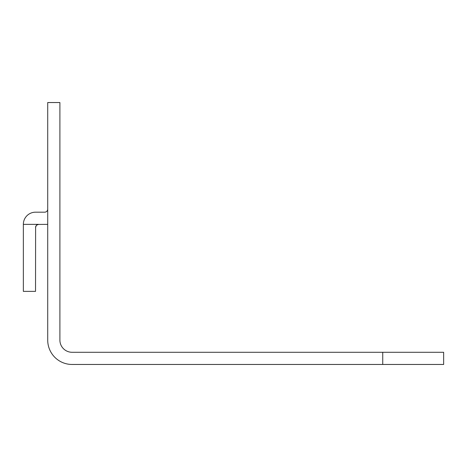 <?xml version="1.0" encoding="UTF-8"?>
<svg xmlns="http://www.w3.org/2000/svg" width="467" height="467" viewBox="0 0 467 467"><rect width="100%" height="100%" fill="white"/><g stroke="black" fill="none" stroke-linecap="round" stroke-linejoin="round"><path stroke-width="0.7" d="M47.716 224.364L37.903 224.44L36.426 225.257L35.609 226.728L35.533 291.367L23.35 291.367L23.35 224.364A12.183 12.183 0 0 1 35.533 212.181L44.669 212.181L35.533 212.181M23.35 224.364L38.58 224.364L36.426 225.257L35.533 227.411M44.669 212.181A3.047 3.047 0 0 0 47.716 209.134M382.736 364.464L72.081 364.464A24.366 24.366 0 0 1 47.716 340.099L47.716 102.536L59.899 102.536L59.899 340.099A12.183 12.183 0 0 0 72.081 352.281L382.736 352.281L382.736 364.464L443.65 364.464L443.65 352.281L382.736 352.281"/></g></svg>
